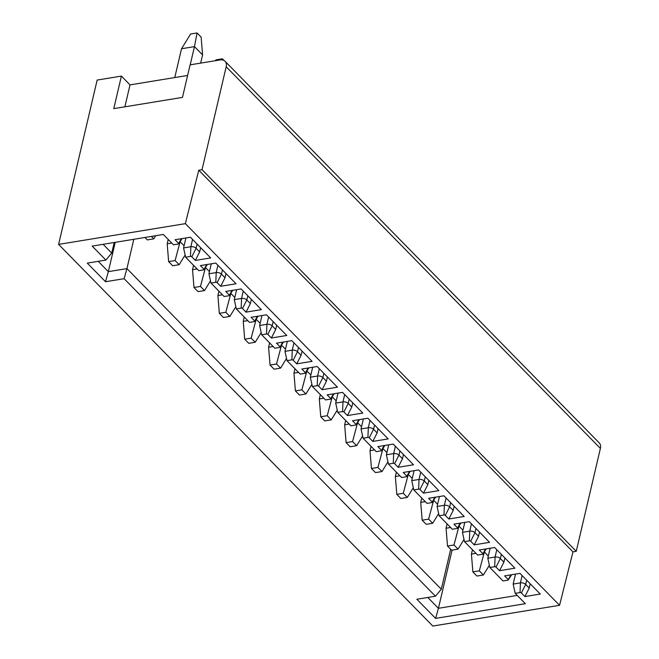 <?xml version="1.0" encoding="UTF-8"?>
<svg xmlns="http://www.w3.org/2000/svg" width="659" height="659" viewBox="0 0 659 659"><rect width="100%" height="100%" fill="white"/><g stroke="black" fill="none" stroke-linecap="round" stroke-linejoin="round"><path stroke-width="0.99" d="M559.557 605.3L185.352 223.648L58.61 244.398L432.815 626.05L559.557 605.3L572.976 551.88L198.771 170.228L185.352 223.648M210.971 283.073L215.814 282.274L216.201 272.587L208.928 273.782L210.971 283.073L224.151 296.517L229.002 295.726A1.013 0.519 13.2 0 0 229.423 295.504A1.013 0.519 13.2 0 0 229.423 295.199L225.749 291.451L241.112 288.939L261.392 309.623L246.038 312.135L242.487 308.519A0.972 0.502 13.2 0 0 241.169 308.132L236.317 308.931L249.506 322.375L254.349 321.584A1.013 0.519 13.2 0 0 254.769 321.361A1.013 0.519 13.2 0 0 254.778 321.057L251.104 317.308L266.458 314.796L286.739 335.48L271.384 337.993L267.834 334.377A0.972 0.502 13.2 0 0 266.524 333.989L261.672 334.788L274.852 348.232L279.704 347.433A1.013 0.519 13.2 0 0 280.124 347.219A1.013 0.519 13.2 0 0 280.133 346.914L276.459 343.166L291.813 340.654L312.094 361.338L296.739 363.85L293.189 360.234A0.972 0.502 13.2 0 0 291.871 359.847L287.027 360.646L300.207 374.09L305.059 373.291A1.013 0.519 13.2 0 0 305.479 373.076A1.013 0.519 13.2 0 0 305.479 372.772L301.806 369.024L317.168 366.511L337.449 387.195L322.094 389.708L318.544 386.092A0.972 0.502 13.2 0 0 317.226 385.704L312.374 386.495L325.562 399.947L330.406 399.148A1.013 0.519 13.2 0 0 330.826 398.934A1.013 0.519 13.2 0 0 330.834 398.629L327.161 394.881L342.515 392.369L362.804 413.053L347.441 415.565L343.891 411.949A0.972 0.502 13.2 0 0 342.581 411.562L337.729 412.353L350.909 425.805L355.761 425.006A1.013 0.519 13.2 0 0 356.181 424.791A1.013 0.519 13.2 0 0 356.189 424.487L352.516 420.739L367.87 418.226L388.151 438.91L372.796 441.423L369.246 437.807A0.972 0.502 13.2 0 0 367.928 437.419L363.084 438.21L376.264 451.662L381.116 450.863A1.013 0.519 13.2 0 0 381.536 450.641A1.013 0.519 13.2 0 0 381.536 450.344L377.862 446.596L393.225 444.084L413.506 464.768L398.151 467.28L394.601 463.664A0.972 0.502 13.2 0 0 393.283 463.277L388.431 464.068L401.619 477.511L406.463 476.721A1.013 0.519 13.2 0 0 406.891 476.498A1.013 0.519 13.2 0 0 406.891 476.202L403.217 472.454L418.572 469.941L438.861 490.625L423.498 493.138L419.948 489.513A0.972 0.502 13.2 0 0 418.638 489.135L413.786 489.925L426.966 503.369L431.818 502.578A1.013 0.519 13.2 0 0 432.238 502.356A1.013 0.519 13.2 0 0 432.246 502.059L428.572 498.311L443.927 495.79L464.208 516.483L448.853 518.995L445.303 515.371A0.972 0.502 13.2 0 0 443.985 514.992L439.141 515.783L452.321 529.226L457.173 528.436A1.013 0.519 13.2 0 0 457.593 528.213A1.013 0.519 13.2 0 0 457.593 527.908L453.927 524.169L469.282 521.648L489.563 542.341L474.208 544.853L470.658 541.228A0.972 0.502 13.2 0 0 469.34 540.85L464.488 541.64L477.676 555.084L482.528 554.293A1.013 0.519 13.2 0 0 482.948 554.071A1.013 0.519 13.2 0 0 482.948 553.766L479.274 550.026L494.629 547.505L514.918 568.19L499.555 570.71L496.005 567.086A0.972 0.502 13.2 0 0 494.695 566.707L489.843 567.498L503.023 580.941L507.875 580.151A1.013 0.519 13.2 0 0 508.295 579.928A1.013 0.519 13.2 0 0 508.303 579.623L504.629 575.884L519.984 573.363L540.265 594.047L524.91 596.568L521.36 592.943A0.972 0.502 13.2 0 0 520.042 592.556L515.198 593.355L525.338 603.693L435.615 618.389L416.859 599.253L435.451 596.214L124.123 278.691L105.531 281.731L87.276 263.114L105.868 260.066L92.178 246.104L163.308 234.464L173.449 244.802L178.292 244.011A1.013 0.519 13.2 0 0 178.713 243.789L182.057 238.591M215.814 282.274A0.972 0.502 13.2 0 1 217.132 282.662L220.683 286.286L225.016 277.752L226.004 273.534M206.629 264.572L204.076 269.342L200.402 265.593L215.757 263.081L236.037 283.765L220.683 286.286M204.076 269.342A1.013 0.519 13.2 0 1 204.068 269.646A1.013 0.519 13.2 0 1 203.647 269.869L198.796 270.66L185.616 257.216L190.467 256.417A0.972 0.502 13.2 0 1 191.777 256.804L195.328 260.429L199.661 251.895L200.649 247.677M181.283 238.723L178.721 243.484L175.047 239.736L190.402 237.224L210.682 257.908L195.328 260.429M198.771 170.228L202.041 169.692L576.246 551.344L572.976 551.88M187.617 75.456L130.021 84.887L121.404 76.098L113.768 108.636L182.477 97.384L190.105 64.846L220.015 59.944A9.728 6.499 135.6 0 1 225.048 61.271A9.728 6.499 135.6 0 1 226.185 66.757L600.39 448.408L576.246 551.344M226.185 66.757L202.041 169.692M600.39 448.408A9.728 6.499 -44.4 0 0 599.253 442.922L225.048 61.271M121.404 76.098L97.153 80.069L58.61 244.398M452.082 550.108L438.433 608.306L427.798 597.466M517.208 595.406L438.433 608.306L435.615 618.389M515.495 574.096L513.155 584.063L515.198 593.355M475.971 553.354L471.424 554.095L472.437 549.746M488.319 556.023L484.357 551.978L479.332 570.851L472.865 571.905L471.424 554.095M489.357 565.298L483.385 574.986L479.332 570.851M472.865 571.905L476.918 576.048L483.385 574.986M450.624 527.497L446.069 528.238L447.09 523.889M462.964 530.165L459.002 526.121L453.977 544.993L447.51 546.047L446.069 528.238M464.01 539.441L458.038 549.128L453.977 544.993M447.51 546.047L451.572 550.191L458.038 549.128M425.269 501.639L420.714 502.38L421.735 498.031M437.617 504.308L433.647 500.263L428.63 519.135L422.164 520.198L420.714 502.38M438.655 513.583L432.683 523.271L428.63 519.135M422.164 520.198L426.216 524.333L432.683 523.271M399.914 475.782L395.367 476.531L396.38 472.182M412.262 478.45L408.3 474.406L403.275 493.278L396.809 494.341L395.367 476.531M413.3 487.726L407.328 497.413L403.275 493.278M396.809 494.341L400.861 498.476L407.328 497.413M374.567 449.924L370.012 450.674L371.033 446.324M386.907 452.593L382.945 448.557L377.92 467.42L371.454 468.483L370.012 450.674M387.953 461.868L381.981 471.556L377.92 467.42M371.454 468.483L375.515 472.618L381.981 471.556M349.212 424.066L344.657 424.816L345.678 420.467M361.552 426.735L357.59 422.699L352.573 441.563L346.107 442.626L344.657 424.816M362.598 436.011L356.626 445.698L352.573 441.563M346.107 442.626L350.16 446.761L356.626 445.698M323.857 398.209L319.31 398.959L320.323 394.609M336.205 400.886L332.235 396.842L327.218 415.705L320.752 416.768L319.31 398.959M337.243 410.153L331.271 419.849L327.218 415.705M320.752 416.768L324.805 420.903L331.271 419.849M298.511 372.351L293.955 373.101L294.977 368.752M310.85 375.029L306.888 370.984L301.863 389.848L295.397 390.911L293.955 373.101M311.896 384.296L305.924 393.991L301.863 389.848M295.397 390.911L299.458 395.046L305.924 393.991M273.156 346.494L268.6 347.244L269.622 342.894M285.495 349.171L281.533 345.127L276.516 363.99L270.05 365.053L268.6 347.244M286.541 358.438L280.569 368.134L276.516 363.99M270.05 365.053L274.103 369.188L280.569 368.134M247.8 320.636L243.245 321.386L244.267 317.037M260.148 323.314L256.178 319.269L251.161 338.133L244.695 339.196L243.245 321.386M261.186 332.581L255.214 342.276L251.161 338.133M244.695 339.196L248.748 343.331L255.214 342.276M222.454 294.787L217.898 295.529L218.92 291.179M234.793 297.456L230.831 293.412L225.806 312.284L219.34 313.338L217.898 295.529M235.84 306.723L229.867 316.419L225.806 312.284M219.34 313.338L223.401 317.473L229.867 316.419M197.099 268.93L192.543 269.671L193.565 265.322M209.438 271.599L205.476 267.554L200.46 286.426L193.993 287.481L192.543 269.671M210.485 280.866L204.512 290.561L200.46 286.426M193.993 287.481L198.046 291.616L204.512 290.561M168.21 239.464L167.188 243.814L171.744 243.072M167.188 243.814L168.638 261.623L175.105 260.569L180.121 241.696L184.092 245.741M175.105 260.569L179.157 264.704L185.13 255.008M179.157 264.704L172.691 265.758L168.638 261.623M151.413 236.408L153.811 238.846L155.746 235.7M153.811 238.846L147.344 239.909L144.947 237.462M490.139 548.247L487.808 558.206L489.843 567.498M508.303 579.623L510.865 574.862M524.91 596.568L529.243 588.034L530.231 583.816M529.243 588.034L525.693 584.409L521.36 592.943M520.042 592.556L520.429 582.877A3.888 1.993 13.2 0 1 525.693 584.409L526.681 580.192M522.142 575.571L520.429 582.877L513.155 584.063M435.451 596.214L441.299 589.228L450.674 549.276M133.81 239.291L126.932 268.6L441.299 589.228M103.117 244.316L111.725 253.089L114.205 242.504M185.616 257.216L183.581 247.924L190.855 246.73A3.888 1.993 13.2 0 1 196.11 248.27L199.661 251.895M183.581 247.924L185.912 237.957M217.915 265.289L216.201 272.587A3.888 1.993 13.2 0 1 221.465 274.128L225.016 277.752M229.423 295.199L231.984 290.43M208.928 273.782L211.267 263.814M246.038 312.135L250.371 303.61L246.82 299.985L242.487 308.519M251.359 299.392L250.371 303.61M241.169 308.132L241.556 298.445A3.888 1.993 13.2 0 1 246.82 299.985L247.809 295.767M236.317 308.931L234.283 299.639L241.556 298.445L243.27 291.146M254.778 321.057L257.339 316.287M236.622 289.672L234.283 299.639M271.384 337.993L275.717 329.467L272.167 325.843L267.834 334.377M276.706 325.249L275.717 329.467M266.524 333.989L266.911 324.302A3.888 1.993 13.2 0 1 272.167 325.843L273.156 321.625M261.672 334.788L259.638 325.497L266.911 324.302L268.625 316.995M280.133 346.914L282.686 342.145M261.969 315.529L259.638 325.497M296.739 363.85L301.072 355.316L297.522 351.7L293.189 360.234M302.061 351.107L301.072 355.316M291.871 359.847L292.258 350.16A3.888 1.993 13.2 0 1 297.522 351.7L298.511 347.482M287.027 360.646L284.985 351.354L292.258 350.16L293.972 342.853M305.479 372.772L308.041 368.002M287.324 341.387L284.985 351.354M322.094 389.708L326.427 381.174L322.877 377.558L318.544 386.092M327.416 376.956L326.427 381.174M317.226 385.704L317.613 376.017A3.888 1.993 13.2 0 1 322.877 377.558L323.866 373.34M312.374 386.495L310.34 377.212L317.613 376.017L319.327 368.711M330.834 398.629L333.396 393.86M312.679 367.244L310.34 377.212M347.441 415.565L351.774 407.031L348.224 403.415L343.891 411.949M352.763 402.814L351.774 407.031M342.581 411.562L342.968 401.875A3.888 1.993 13.2 0 1 348.224 403.415L349.212 399.197M337.729 412.353L335.695 403.069L342.968 401.875L344.682 394.568M356.189 424.487L358.743 419.717M338.026 393.102L335.695 403.069M372.796 441.423L377.129 432.889L373.579 429.273L369.246 437.807M378.118 428.671L377.129 432.889M367.928 437.419L368.315 427.732A3.888 1.993 13.2 0 1 373.579 429.273L374.567 425.055M363.084 438.21L361.041 428.927L368.315 427.732L370.029 420.426M381.536 450.344L384.098 445.575M363.381 418.959L361.041 428.927M398.151 467.28L402.484 458.746L398.934 455.13L394.601 463.664M403.473 454.529L402.484 458.746M393.283 463.277L393.67 453.59A3.888 1.993 13.2 0 1 398.934 455.13L399.922 450.913M388.431 464.068L386.396 454.776L393.67 453.59L395.384 446.283M406.891 476.202L409.453 471.432M388.736 444.817L386.396 454.776M423.498 493.138L427.831 484.604L424.281 480.988L419.948 489.513M428.82 480.386L427.831 484.604M418.638 489.135L419.025 479.447A3.888 1.993 13.2 0 1 424.281 480.988L425.269 476.77M413.786 489.925L411.751 480.633L419.025 479.447L420.739 472.141M432.246 502.059L434.808 497.29M414.083 470.674L411.751 480.633M448.853 518.995L453.186 510.461L449.636 506.845L445.303 515.371M454.175 506.244L453.186 510.461M443.985 514.992L444.372 505.305A3.888 1.993 13.2 0 1 449.636 506.845L450.624 502.628M439.141 515.783L437.098 506.491L444.372 505.305L446.085 497.998M457.593 527.908L460.155 523.147M439.438 496.532L437.098 506.491M474.208 544.853L478.541 536.319L474.991 532.703L470.658 541.228M479.53 532.101L478.541 536.319M469.34 540.85L469.727 531.162A3.888 1.993 13.2 0 1 474.991 532.703L475.979 528.485M464.488 541.64L462.453 532.348L469.727 531.162L471.44 523.856M482.948 553.766L485.51 549.005M464.793 522.389L462.453 532.348M499.555 570.71L503.888 562.176L500.338 558.552L496.005 567.086M504.876 557.959L503.888 562.176M494.695 566.707L495.082 557.02A3.888 1.993 13.2 0 1 500.338 558.552L501.334 554.343M496.795 549.713L495.082 557.02L487.808 558.206M111.725 253.089L105.868 260.066M105.531 281.731L108.34 271.648L98.216 261.326M124.123 278.691L126.932 268.6L108.34 271.648L115.218 242.331M224.151 60.562L222.429 58.808L222.215 59.903M222.429 58.808L215.963 59.862L215.452 60.694M197.074 32.95L190.608 34.013L181.53 48.741L194.463 46.624L197.074 32.95L201.127 37.085L202.577 54.895L194.463 46.624L190.187 64.829M202.577 54.895L200.649 63.116M181.53 48.741L174.767 77.556M124.88 106.816L130.021 84.887M197.099 244.052L196.11 248.27L191.777 256.804M190.467 256.417L190.855 246.73L192.568 239.431M222.454 269.91L221.465 274.128L217.132 282.662M508.295 579.928L511.639 574.73M204.068 269.646L207.412 264.448M229.423 295.504L232.767 290.306M254.769 321.361L258.114 316.163M280.124 347.219L283.469 342.021M305.479 373.076L308.824 367.879M330.826 398.934L334.171 393.736M356.181 424.791L359.526 419.594M381.536 450.641L384.881 445.443M406.891 476.498L410.227 471.3M432.238 502.356L435.583 497.158M457.593 528.213L460.938 523.015M482.948 554.071L486.284 548.873"/></g></svg>
